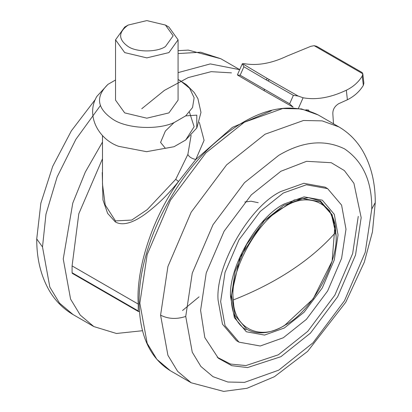 <?xml version="1.0" encoding="UTF-8"?>
<svg xmlns="http://www.w3.org/2000/svg" width="412" height="412" viewBox="0 0 412 412"><rect width="100%" height="100%" fill="white"/><g stroke="black" fill="none" stroke-linecap="round" stroke-linejoin="round"><path stroke-width="0.62" d="M189.463 112.198L194.114 126.731L185.704 139.998L196.751 128.019L196.812 115.144L185.704 115.875L174.07 122.591L165.377 131.031L160.577 142.418L165.382 148.315L174.07 146.713L185.704 139.998M174.07 146.713L146.569 151.683L118.563 146.306M96.856 96.403L107.913 84.398L115.54 79.995M165.439 46.566C157.054 52.365 136.563 52.365 128.184 46.566C118.131 39.392 118.131 32.224 128.184 25.055L146.811 20.6L165.439 25.055L173.153 35.808L165.439 46.566M196.89 127.761L200.974 112.414L197.909 98.628L194.268 92.571L186.27 84.553L178.077 79.485L180.394 80.747L189.633 88.281L194.124 97.752L192.543 107.532L185.704 115.875M174.07 122.591C157.678 130.202 127.087 128.662 113.223 119.526C96.954 108.547 95.182 96.841 107.913 84.398M165.439 25.055L168.92 27.063L178.077 39.83L178.077 100.137L168.92 112.903L146.811 118.187L124.697 112.903L115.54 100.137L115.54 39.83L124.697 27.063L128.178 25.055M178.077 39.83L168.92 52.597L146.811 57.881L124.697 52.597L115.54 39.83M200.593 310.334L204.815 337.572L218.36 358.249L231.724 365.671L247.509 367.576L280.881 356.699L310.437 333.128L337.66 296.764L355.535 255.013L361.175 217.629L353.913 183.288L344.365 170.573L331.263 162.709L306.585 161.313L280.886 171.268L251.335 194.84L224.113 231.199L206.232 272.95L200.593 310.334M217.258 357.271L230.488 364.043L245.923 365.578L278.352 354.794L307.764 331.336L334.853 295.147L352.646 253.591L358.26 216.388M327.633 188.634L325.063 187.146L303.814 183.299L280.747 191.539C249.734 206.206 215.265 265.91 218.072 300.096L222.475 324.192L236.431 340.667L239.001 342.151L260.25 345.998L283.317 337.758L306.389 319.362L327.633 290.98L341.589 258.386L345.992 229.206L341.589 205.109L327.633 188.634L306.389 184.782L283.317 193.022L260.25 211.423L239.001 239.805L225.045 272.394L220.647 301.574L225.045 325.676L239.001 342.151M293.112 107.12L289.636 103.803L293.38 95.342L298.154 96.037L303.098 97.768L298.427 108.33M314.155 45.686L362.817 73.779L363.868 83.142L363.327 85.392C359.583 91.5 354.274 96.3 347.393 99.776L346.322 90.223C353.172 86.917 358.486 82.184 362.272 76.019L362.817 73.779L362.138 72.538L316.699 46.319L314.155 45.686L310.823 46.319L287.128 56.047C271.457 63.474 257.052 65.992 243.909 63.592L242.452 63.881L243.889 66.77L240.15 75.231L237.549 75.046L237.456 74.752M242.38 63.613L267.445 78.579L265.951 79.722L243.889 66.77M293.38 95.342L265.951 79.722M267.445 78.579L298.154 96.037M333.493 123.785L332.901 114.819C332.422 110.117 334.348 106.409 338.674 103.695L347.393 99.776M305.843 109.819L308.552 110.035L308.99 110.782M346.322 90.223C330.651 97.649 316.241 100.162 303.098 97.768M72.352 273.388L72.085 272.739L138.241 310.931L138.241 304.097C135.821 268.753 152.538 217.881 178.53 181.496L195.813 159.48L232.383 127.375L271.462 110.72M138.241 310.931L138.504 311.585L139.447 311.441M72.085 272.739L72.085 265.905L78.805 213.771L102.49 158.769M141.749 108.753L164.434 90.372L188.222 77.574L211.171 71.667L231.477 72.862M102.49 184.21L105.215 204.98L115.473 220.904L131.727 220.07L147.177 209.677L175.744 179.302L187.867 154.438L191.127 135.311M175.744 179.302L178.53 181.496C169.111 193.29 159.047 203.348 148.351 211.68C138.653 219.369 124.743 227.522 115.293 221.893L107.614 213.359L102.974 199.975L102.233 172.53M199.305 122.302L204.089 140.348L195.813 159.48C191.729 158.594 189.082 156.915 187.867 154.438M72.085 265.905L138.241 304.097M278.744 155.355L244.507 182.66L212.978 224.777L192.265 273.146L185.735 316.447L192.265 352.209L200.896 366.464L212.973 376.661L227.846 382.022L244.507 382.372L278.739 370.151L312.976 342.846L344.504 300.729L365.217 252.365L371.753 209.064C372.072 181.465 362.993 161.391 344.514 148.84C324.404 139.112 302.48 141.28 278.744 155.355M284.321 203.93L304.097 196.869L322.313 200.17L334.276 214.297L338.046 234.958L334.276 259.972L322.308 287.911L304.092 312.239L284.316 328.014L264.54 335.074L246.33 331.773L234.366 317.647L230.591 296.99C228.191 267.682 257.737 216.506 284.321 203.93M335.857 235.015L332.165 214.801L320.459 200.979L308.433 197.647L294.111 200.041L263.737 221.136L240.031 257.351L231.137 296.326C231.41 312.775 236.4 323.92 246.103 329.765M318.162 114.933L301.46 108.912L282.75 108.521L244.301 122.251L205.851 152.919L170.439 200.222L147.177 254.539L139.843 303.17L147.182 343.335L156.874 359.341L170.439 370.795C149.896 358.079 139.457 335.203 139.122 302.166C138.453 250.578 170.244 183.119 213.421 144.21C252.613 109.654 287.524 99.895 318.162 114.933L338.901 126.906C348.748 132.685 356.658 140.631 362.632 150.751C371.14 165.562 375.347 182.835 375.265 202.57L371.753 209.054M170.439 370.795L191.178 382.769L177.613 371.315L167.916 355.309L160.582 315.144L167.916 266.512L191.178 212.195L226.59 164.893L265.04 134.224L303.489 120.495L322.199 120.886L338.901 126.906M185.735 316.447C176.521 319.444 168.142 319.012 160.582 315.144M363.327 85.392L362.272 76.019M269.407 79.717L267.924 80.86M240.15 75.231L289.636 103.803M264.18 89.327L264.303 90.789L292.762 106.945M115.293 221.893L115.473 220.904M284.553 206.881C308.799 190.648 335.888 204.11 335.708 232.296C340.307 259.957 311.07 313.125 284.553 325.326C260.307 341.558 233.218 328.101 233.398 299.91C228.799 272.25 258.036 219.081 284.553 206.881M335.708 232.296C323.621 246.041 308.902 258.659 291.547 270.143C274.171 281.612 254.786 291.536 233.398 299.91M320.351 201.772L329.734 210.923L334.997 224.725L332.139 261.11L313.11 298.963L284.285 325.701C269.932 333.808 257.418 334.997 246.742 329.276L235.149 315.592L231.493 295.574L235.149 271.343L246.737 244.27L264.386 220.698L283.549 205.418L302.707 198.574L320.351 201.772L331.392 214.219L335.533 232.497M142.511 330.723L116.447 333.483L93.838 326.572L80.273 315.118L70.581 299.112L63.247 258.947L72.78 203.09L85.305 172.072L102.49 142.063M178.077 72.63L210.29 63.917L239.696 69.685M42.508 246.973L49.842 287.138L59.534 303.144L73.099 314.598C63.252 308.82 55.342 300.873 49.368 290.754C40.86 275.942 36.653 258.669 36.735 238.934L42.508 246.973L45.964 214.209L57.103 177.042L75.865 139.354L100.301 105.693M178.077 50.661L188.299 50.104L220.822 58.736L200.696 52.211L178.077 53.565M96.846 96.423C85.583 115.236 98.272 139.045 118.45 146.255M191.178 382.769L223.69 391.4L247.009 388.279L274.387 376.717L307.609 351.395L345.771 302.233L364.342 262.084L372.469 231.796L375.265 202.57M258.221 202.704L251.083 201.216L244.795 202.004M242.38 63.618L237.461 74.737M237.642 75.123L264.303 90.789M102.49 135.527L102.49 184.396M138.545 311.611L72.388 273.413M182.552 310.483L199.063 296.846M93.838 326.572L73.099 314.598M220.822 58.736L239.712 69.643M36.735 238.934L40.85 203.209L52.71 166.34L71.343 130.877L95.352 99.416"/></g></svg>
